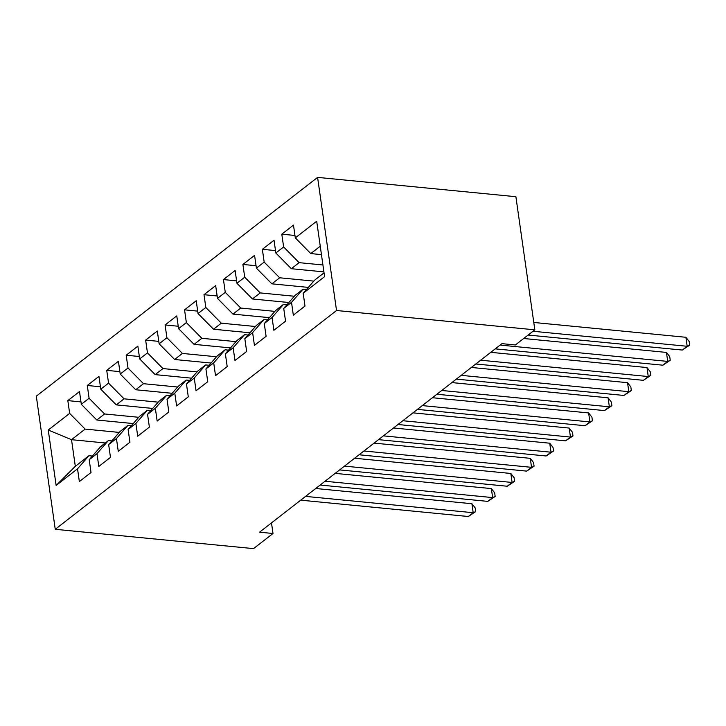 <?xml version="1.0" encoding="UTF-8"?>
<svg xmlns="http://www.w3.org/2000/svg" width="726" height="726" viewBox="0 0 726 726"><rect width="100%" height="100%" fill="white"/><g stroke="black" fill="none" stroke-linecap="round" stroke-linejoin="round"><path stroke-width="1.09" d="M317.589 177.38L36.3 396.169L55.249 529.299L336.537 310.51L317.589 177.38L515.887 196.701L534.835 329.831L336.537 310.51M105.306 442.978L71.52 439.684L48.252 430.037L56.138 485.449L77.537 468.805L79.352 481.574L91.022 472.499L89.207 459.721L96.985 453.668L98.809 466.446L110.479 457.362L108.655 444.593L116.441 438.54L118.256 451.309L129.927 442.234L128.112 429.465L135.889 423.412L137.713 436.181L149.384 427.106L147.559 414.328L155.346 408.275L157.161 421.053L168.831 411.969L167.016 399.2L174.794 393.147L176.618 405.916L188.288 396.841L186.473 384.072L194.25 378.019L196.065 390.788L207.736 381.713L205.921 368.935L213.707 362.882L215.522 375.66L227.193 366.585L225.378 353.807L233.155 347.754L234.97 360.532L246.649 351.448L244.825 338.679L252.612 332.626L254.427 345.394L266.097 336.32L264.282 323.542L272.059 317.489L273.884 330.266L285.554 321.191L283.73 308.414L291.516 302.361L293.331 315.138L305.002 306.054L303.187 293.286L324.586 276.642L316.699 221.23L295.3 237.874L293.485 225.096L281.806 234.18L283.63 246.949L275.844 253.002L274.029 240.233L262.358 249.308L264.173 262.086L256.396 268.139L254.581 255.361L242.901 264.436L244.726 277.214L236.939 283.267L235.124 270.489L223.454 279.574L225.269 292.342L217.491 298.395L215.667 285.627L203.997 294.702L205.821 307.479L198.035 313.532L196.22 300.755L184.549 309.83L186.364 322.607L178.587 328.66L176.763 315.883L165.092 324.967L166.907 337.735L159.13 343.788L157.315 331.02L145.645 340.095L147.46 352.872L139.682 358.916L137.858 346.148L126.188 355.223L128.003 368L120.226 374.053L118.411 361.276L106.731 370.36L108.555 383.128L100.769 389.181L98.954 376.413L87.283 385.488L89.098 398.256L81.321 404.309L79.506 391.541L67.827 400.616L80.976 401.895M48.252 430.037L69.651 413.393L67.827 400.616M534.835 329.831L515.378 344.959L501.938 343.652L259.554 532.185L273.003 533.492L271.488 522.892M133.248 423.567L96.812 420.018L104.589 413.965L138.711 417.287M81.321 404.309L96.812 420.018M89.098 398.256L104.589 413.965M56.138 485.449L75.313 466.31L88.926 455.719L92.402 456.055M77.537 468.805L88.926 455.719M152.696 408.439L116.269 404.881L124.046 398.828L158.168 402.159M100.769 389.181L116.269 404.881M108.555 383.128L124.046 398.828M89.207 459.721L100.605 446.644L108.383 440.591L111.849 440.927M96.985 453.668L108.383 440.591M172.153 393.301L135.717 389.753L143.503 383.7L177.625 387.031M120.226 374.053L135.717 389.753M128.003 368L143.503 383.7M108.655 444.593L120.053 431.507L127.84 425.454L131.306 425.799M116.441 438.54L127.84 425.454M191.6 378.173L155.173 374.625L162.951 368.572L197.073 371.894M139.682 358.916L155.173 374.625M147.46 352.872L162.951 368.572M128.112 429.465L139.51 416.379L147.287 410.326L150.754 410.662M135.889 423.412L147.287 410.326M211.057 363.045L174.621 359.488L182.407 353.435L216.529 356.765M159.13 343.788L174.621 359.488M166.907 337.735L182.407 353.435M147.559 414.328L158.958 401.251L166.744 395.198L170.211 395.534M155.346 408.275L166.744 395.198M230.514 347.908L194.078 344.36L201.855 338.307L235.977 341.637M178.587 328.66L194.078 344.36M186.364 322.607L201.855 338.307M167.016 399.2L178.414 386.114L186.192 380.061L189.658 380.406M174.794 393.147L186.192 380.061M249.962 332.78L213.526 329.232L221.312 323.179L255.434 326.5M198.035 313.532L213.526 329.232M205.821 307.479L221.312 323.179M186.473 384.072L197.862 370.986L205.649 364.933L209.115 365.269M194.25 378.019L205.649 364.933M269.419 317.652L232.982 314.104L240.76 308.051L274.882 311.372M217.491 298.395L232.982 314.104M225.269 292.342L240.76 308.051M205.921 368.935L217.319 355.858L225.096 349.805L228.572 350.141M213.707 362.882L225.096 349.805M288.866 302.515L252.43 298.967L260.217 292.914L294.339 296.244M236.939 283.267L252.43 298.967M244.726 277.214L260.217 292.914M225.378 353.807L236.767 340.721L244.553 334.677L248.02 335.013M233.155 347.754L244.553 334.677M308.323 287.387L271.887 283.839L279.664 277.786L313.786 281.107M256.396 268.139L271.887 283.839M264.173 262.086L279.664 277.786M244.825 338.679L256.224 325.593L264.001 319.54L267.477 319.876M252.612 332.626L264.001 319.54M323.905 271.878L291.344 268.711L299.121 262.658L322.925 264.972M275.844 253.002L291.344 268.711M283.63 246.949L299.121 262.658M264.282 323.542L275.68 310.465L283.458 304.412L286.924 304.748M272.059 317.489L283.458 304.412M321.446 254.617L310.792 253.574L320.257 246.214M295.3 237.874L310.792 253.574M283.73 308.414L295.128 295.337L302.914 289.284L306.381 289.62M291.516 302.361L302.914 289.284M55.249 529.299L253.546 548.62L273.003 533.492M119.264 432.415L85.142 429.093L71.52 439.684L75.313 466.31M303.187 293.286L314.585 280.2L324.041 272.84M69.651 413.393L85.142 429.093M281.806 234.18L294.956 235.46M262.358 249.308L275.508 250.588M242.901 264.436L256.051 265.725M223.454 279.574L236.594 280.853M203.997 294.702L217.147 295.981M184.549 309.83L197.69 311.118M165.092 324.967L178.242 326.246M145.645 340.095L158.785 341.374M126.188 355.223L139.338 356.502M106.731 370.36L119.881 371.639M87.283 385.488L100.433 386.767M533.002 331.256L687.177 346.284L682.313 350.059L528.138 335.04M533.782 322.462L685.898 337.281L687.177 346.284L689.7 345.14L682.313 350.059M685.898 337.281L689.192 341.547L689.7 345.14M500.105 345.077L667.72 361.412L662.856 365.196L495.241 348.861M523.682 338.507L666.441 352.419L667.72 361.412L670.243 360.277L662.856 365.196M666.441 352.419L669.735 356.675L670.243 360.277M480.648 360.205L648.273 376.54L643.408 380.324L475.784 363.989M490.785 352.328L646.984 367.547L648.273 376.54L650.795 375.406L643.408 380.324M646.984 367.547L650.278 371.803L650.795 375.406M461.201 375.342L628.816 391.677L623.952 395.452L456.336 379.117M471.337 367.456L627.536 382.675L628.816 391.677L631.339 390.534L623.952 395.452M627.536 382.675L630.83 386.94L631.339 390.534M441.744 390.47L609.359 406.805L604.504 410.589L436.88 394.254M451.881 382.584L608.079 397.812L609.359 406.805L611.891 405.662L604.504 410.589M608.079 397.812L611.374 402.068L611.891 405.662M422.296 405.598L589.911 421.933L585.047 425.717L417.432 409.382M432.424 397.721L588.632 412.94L589.911 421.933L592.434 420.799L585.047 425.717M588.632 412.94L591.926 417.196L592.434 420.799M402.839 420.726L570.455 437.061L565.59 440.845L397.975 424.51M412.976 412.849L569.175 428.068L570.455 437.061L572.986 435.927L565.59 440.845M569.175 428.068L572.469 432.333L572.986 435.927M383.392 435.863L551.007 452.198L546.143 455.982L378.527 439.647M393.519 427.977L549.727 443.205L551.007 452.198L553.53 451.055L546.143 455.982M549.727 443.205L553.021 447.461L553.53 451.055M363.935 450.991L531.55 467.326L526.686 471.11L359.071 454.775M374.071 443.105L530.27 458.333L531.55 467.326L534.082 466.192L526.686 471.11M530.27 458.333L533.565 462.589L534.082 466.192M344.478 466.119L512.102 482.454L507.238 486.238L339.623 469.903M354.615 458.242L510.823 473.461L512.102 482.454L514.625 481.32L507.238 486.238M510.823 473.461L514.117 477.726L514.625 481.32M325.03 481.256L492.645 497.591L487.781 501.376L320.166 485.041M335.167 473.37L491.366 488.589L492.645 497.591L495.168 496.448L487.781 501.376M491.366 488.589L494.66 492.854L495.168 496.448M305.573 496.384L473.198 512.719L468.334 516.504L300.709 500.169M315.71 488.498L471.909 503.726L473.198 512.719L475.721 511.585L468.334 516.504M471.909 503.726L475.203 507.982L475.721 511.585"/></g></svg>
